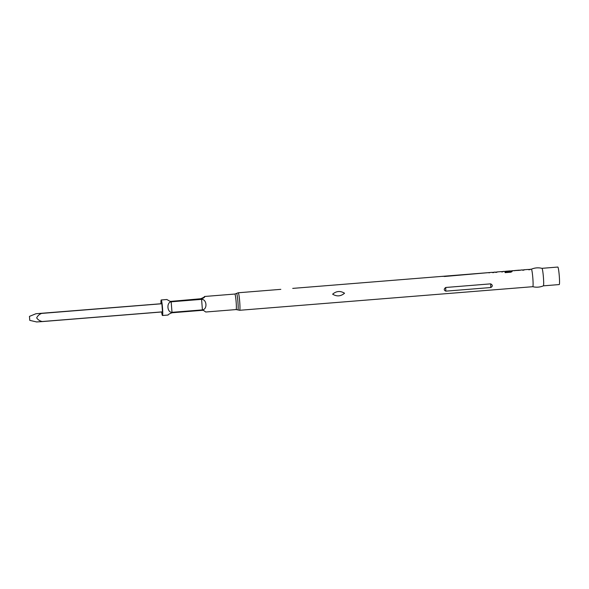<?xml version="1.0" encoding="UTF-8"?>
<svg xmlns="http://www.w3.org/2000/svg" width="589" height="589" viewBox="0 0 589 589"><rect width="100%" height="100%" fill="white"/><g stroke="black" fill="none" stroke-linecap="round" stroke-linejoin="round"><path stroke-width="0.88" d="M280.82 289.346L238.251 292.77A8.783 0.736 85.4 0 1 238.251 292.77A8.783 0.736 85.4 0 1 238.265 292.77A8.783 0.736 85.4 0 1 239.694 301.561A8.783 0.736 85.4 0 1 239.664 310.285A8.783 0.736 85.4 0 1 239.649 310.285L532.795 286.696A8.783 0.736 85.4 0 1 532.78 286.696L534.039 286.961C537.264 287.476 540.378 287.108 543.389 285.842A8.783 0.736 85.4 0 1 543.367 285.849M444.327 276.499L490.608 272.464L292.726 288.389M490.585 272.464L492.316 272.324A8.783 0.736 85.4 0 1 492.33 272.324A8.783 0.736 85.4 0 1 492.551 272.655L493.935 272.545A8.783 0.736 85.4 0 0 493.722 272.214A8.783 0.736 85.4 0 0 493.707 272.214L495.283 272.089A8.783 0.736 85.4 0 1 495.283 272.089A8.783 0.736 85.4 0 1 495.297 272.089A8.783 0.736 85.4 0 1 495.511 272.412L496.902 272.302A8.783 0.736 85.4 0 0 496.682 271.978A8.783 0.736 85.4 0 1 496.682 271.978L501.342 271.595A8.783 0.736 85.4 0 1 501.57 271.927L502.962 271.816A8.783 0.736 85.4 0 0 502.748 271.485A8.783 0.736 85.4 0 1 502.748 271.485L504.302 271.36A8.783 0.736 85.4 0 1 504.317 271.36A8.783 0.736 85.4 0 1 504.405 271.433L509.809 271.264A8.783 0.736 85.4 0 0 509.676 270.992L505.627 271.308A8.783 0.736 85.4 0 0 505.553 271.264A8.783 0.736 85.4 0 1 505.553 271.264L510.214 270.881A8.783 0.736 85.4 0 1 510.229 270.888A8.783 0.736 85.4 0 1 510.553 271.529L504.972 272.015A8.783 0.736 85.4 0 1 505.126 272.655L510.957 272.184L512.113 271.477A8.783 0.736 85.4 0 0 511.767 270.763A8.783 0.736 85.4 0 1 511.767 270.763L513.328 270.631A8.783 0.736 85.4 0 1 513.328 270.631A8.783 0.736 85.4 0 1 513.343 270.638A8.783 0.736 85.4 0 1 513.431 270.704L520.882 270.108A8.783 0.736 85.4 0 0 520.794 270.034A8.783 0.736 85.4 0 1 520.794 270.034L522.355 269.909A8.783 0.736 85.4 0 1 522.369 269.909A8.783 0.736 85.4 0 1 522.583 270.241L523.974 270.123A8.783 0.736 85.4 0 0 523.761 269.799A8.783 0.736 85.4 0 0 523.739 269.799L528.414 269.423A8.783 0.736 85.4 0 1 528.414 269.423A8.783 0.736 85.4 0 1 528.429 269.423A8.783 0.736 85.4 0 1 528.65 269.747L530.034 269.637A8.783 0.736 85.4 0 0 529.82 269.306A8.783 0.736 85.4 0 1 529.82 269.306L531.381 269.18A8.783 0.736 85.4 0 1 531.396 269.18A8.783 0.736 85.4 0 1 532.824 277.971A8.783 0.736 85.4 0 1 532.795 286.696M514.602 270.668A8.783 0.736 85.4 0 1 514.72 270.52A8.783 0.736 85.4 0 1 514.734 270.52A8.783 0.736 85.4 0 1 514.801 270.572L519.476 270.196A8.783 0.736 85.4 0 0 519.41 270.145A8.783 0.736 85.4 0 0 519.395 270.145A8.783 0.736 85.4 0 0 519.373 270.152M541.968 268.326L557.827 267.053A8.783 0.736 85.4 0 1 557.827 267.053A8.783 0.736 85.4 0 1 557.842 267.053A8.783 0.736 85.4 0 1 559.27 275.843A8.783 0.736 85.4 0 1 559.241 284.568L543.382 285.842A8.783 0.736 85.4 0 0 543.397 277.029A8.783 0.736 85.4 0 0 541.983 268.334A8.783 0.736 85.4 0 1 541.983 268.334L540.717 268.069C537.492 267.546 534.37 267.921 531.366 269.188A8.783 0.736 85.4 0 1 531.381 269.18M332.638 294.176C336.363 290.973 340.332 290.657 344.543 293.226C340.766 296.4 336.798 296.716 332.638 294.176M445.829 291.15L490.792 287.535C492.838 286.298 492.802 285.076 490.681 283.854L445.726 287.476C443.745 289.022 443.782 290.252 445.829 291.15L445.726 287.476M512.113 271.529L512.113 271.603A8.651 0.722 85.4 0 0 511.782 270.896A8.651 0.722 85.4 0 1 511.767 270.896A8.651 0.722 85.4 0 1 511.782 270.896L510.354 271.006M443.171 276.447L442.604 276.329M172.003 312.332C167.158 312.619 166.348 302.4 171.171 301.804L201.585 299.359C206.835 299.146 207.645 309.358 202.417 309.888L172.003 312.332L171.171 301.804M160.959 303.578A7.79 0.648 85.4 0 1 161.217 299.97A7.79 0.648 85.4 0 1 161.231 299.97A7.79 0.648 85.4 0 1 162.498 307.76A7.79 0.648 85.4 0 1 162.468 315.498A7.79 0.648 85.4 0 1 162.454 315.498A7.79 0.648 85.4 0 1 161.636 311.971M162.468 315.498L168.101 315.041C168.042 314.592 169.345 313.834 171.995 312.766L202.41 310.322L203.433 310.366L205.76 312.008L236.101 309.571A7.79 0.648 85.4 0 1 236.086 309.571M171.097 301.354L200.613 298.763C203.271 297.695 204.574 296.937 204.53 296.488C205.09 297.025 204.081 297.828 201.512 298.91L171.097 301.354L170.052 301.31L166.849 299.514L161.217 299.97M161.865 303.681L36.003 313.723L161.865 303.681A5.787 0.486 85.4 0 1 161.879 303.747L41.591 313.422A5.787 0.486 -94.6 0 0 41.583 313.355M162.512 311.839A5.787 0.486 85.4 0 1 162.512 311.905L42.231 321.587A5.787 0.486 -94.6 0 0 42.231 321.52L162.512 311.839L161.879 303.747M204.516 296.488L234.849 294.044A7.79 0.648 85.4 0 1 236.13 301.84A7.79 0.648 85.4 0 1 236.101 309.571L237.846 309.917A8.29 0.692 85.4 0 1 237.823 309.902M29.774 320.364L29.457 316.381L29.767 320.364L36.643 321.947M42.231 321.587L36.651 321.947M41.591 313.422C39.279 314.32 37.644 315.814 36.673 317.898C37.976 319.798 39.824 321.005 42.231 321.52M36.003 313.716L29.45 316.381M495.415 272.206L496.682 272.111A8.651 0.722 85.4 0 1 496.682 272.111A8.651 0.722 85.4 0 1 496.696 272.111A8.651 0.722 85.4 0 1 496.858 272.309M504.493 271.477L505.553 271.396A8.651 0.722 85.4 0 1 505.553 271.396A8.651 0.722 85.4 0 1 505.568 271.396A8.651 0.722 85.4 0 1 505.634 271.441L505.627 271.308M505.634 271.441L509.684 271.124A8.651 0.722 85.4 0 1 509.765 271.271M510.472 271.698L505.009 272.133M519.483 270.27L520.794 270.167A8.651 0.722 85.4 0 1 520.794 270.167A8.651 0.722 85.4 0 1 520.809 270.167A8.651 0.722 85.4 0 1 520.845 270.182M519.402 270.344L514.904 270.572M513.52 270.756L514.727 270.653A8.651 0.722 85.4 0 1 514.727 270.653A8.651 0.722 85.4 0 1 514.742 270.653A8.651 0.722 85.4 0 1 514.815 270.704M528.554 269.541L529.813 269.438A8.651 0.722 85.4 0 1 529.813 269.438A8.651 0.722 85.4 0 1 529.828 269.438A8.651 0.722 85.4 0 1 529.99 269.644M234.834 294.051A7.79 0.648 85.4 0 1 234.849 294.044L236.513 293.425A8.29 0.692 85.4 0 1 236.564 293.41A8.29 0.692 85.4 0 1 237.919 301.789A8.29 0.692 85.4 0 1 237.868 309.924A8.29 0.692 85.4 0 1 237.846 309.917L239.664 310.285M201.585 299.359L202.417 309.888M200.613 298.763L201.512 298.91M488.922 272.825L489.29 272.884M490.681 283.854L490.792 287.535M514.72 270.52L519.395 270.145M236.513 293.425L238.251 292.77M492.456 272.449L493.715 272.346M501.482 271.72L502.741 271.617M522.495 270.027L523.754 269.931"/></g></svg>
